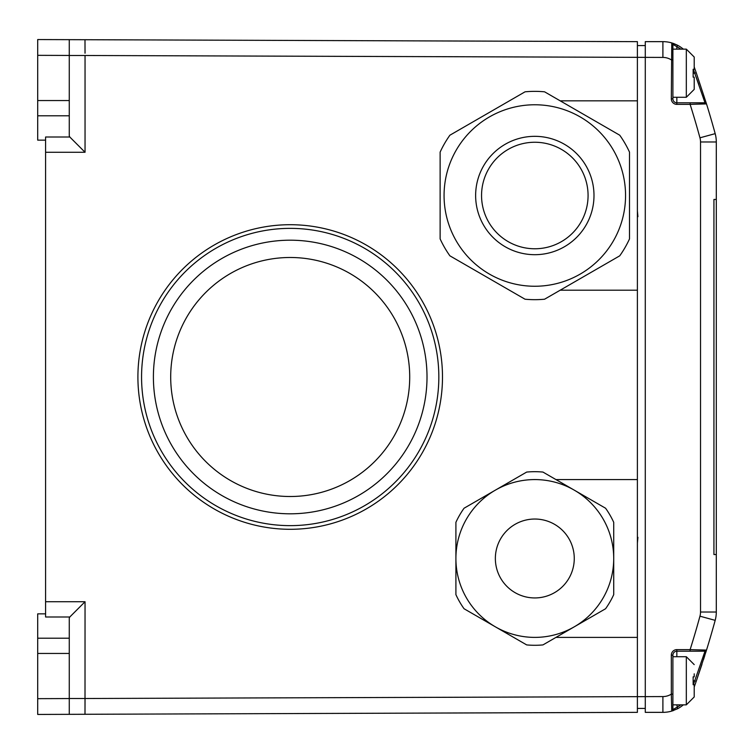 <?xml version="1.0" encoding="UTF-8"?>
<svg xmlns="http://www.w3.org/2000/svg" width="754" height="754" viewBox="0 0 754 754"><rect width="100%" height="100%" fill="white"/><g stroke="black" fill="none" stroke-linecap="round" stroke-linejoin="round"><path stroke-width="1.13" d="M645.283 45.589L637.394 45.589L645.283 45.589M645.283 712.351L662.898 712.351L645.283 712.351L645.283 41.649L662.898 41.649L645.283 41.649M560.184 290.205L637.394 290.205L637.394 41.649L84.985 39.717L85.032 53.214M85.032 51.008L85.023 49.575M85.014 47.323L85.014 46.437M85.004 45.221L85.004 44.335M85.004 44.118L85.004 42.855M69.264 39.66L69.264 55.447L69.264 39.66L37.7 39.557L84.985 39.717L69.264 39.66L69.264 46.428M85.004 709.665L85.042 601.739L69.802 616.989L45.589 616.989L45.589 137.011L69.802 137.011L85.042 152.261L85.042 55.494L69.264 55.494M542.955 644.906L605.585 608.742A86.795 86.795 0 0 0 613.718 594.642L613.718 558.488A78.906 78.906 0 0 0 495.359 490.147A78.906 78.906 0 0 0 495.359 626.819A78.906 78.906 0 0 0 613.718 558.488L613.718 522.324A86.795 86.795 0 0 0 605.585 508.234L542.955 472.07A86.795 86.795 0 0 0 526.678 472.07L464.049 508.234A86.795 86.795 0 0 0 455.906 522.324L455.906 594.642A86.795 86.795 0 0 0 464.049 608.742L526.678 644.906A86.795 86.795 0 0 0 542.955 644.906L605.585 608.742M495.359 558.488A39.453 39.453 0 0 1 534.812 519.035A39.453 39.453 0 0 1 574.265 558.488A39.453 39.453 0 0 1 534.812 597.941A39.453 39.453 0 0 1 495.359 558.488M706.262 103.421L706.507 103.911A922.349 922.349 0 0 1 715.178 133.647L699.957 137.812A15.777 15.777 0 0 1 700.523 141.978L700.523 612.022L716.3 612.022A31.564 31.564 0 0 1 715.178 620.354A31.564 31.564 0 0 0 716.3 612.022L716.3 141.978A31.564 31.564 0 0 0 715.178 133.647A922.349 922.349 0 0 0 706.507 103.911L696.215 72.686L706.507 103.911L704.999 102.798L676.847 102.798A3.949 3.949 0 0 1 672.898 98.849L672.898 49.142L686.319 49.142L686.319 97.275L694.208 89.387L694.208 77.153L693.152 77.153L693.152 69.264L694.208 69.264L694.208 62.752M686.319 49.142L694.208 57.031L694.208 61.263L694.208 57.031L686.319 49.142M694.208 89.387L694.208 85.136M694.208 63.741L694.208 67.002A922.349 922.349 0 0 1 696.215 72.686L694.726 73.204L704.999 102.798L705.546 102.893L690.117 102.798L690.117 104.372L706.507 103.911M693.36 680.796L694.726 680.796L704.999 651.202L690.117 651.202L704.999 651.202L690.117 651.202L704.999 651.202L706.507 650.089L696.215 681.314L701.965 664.331M677.478 708.788L671.767 711.079L672.898 709.571L672.898 655.151A3.949 3.949 0 0 1 676.847 651.202L690.117 651.202L690.117 649.628L706.507 650.089L706.262 650.561M705.527 651.117L704.999 651.202M693.341 684.736A920.766 920.766 0 0 0 694.726 680.796L696.215 681.314A922.349 922.349 0 0 1 694.208 686.998M703.52 659.552L704.792 655.575M705.725 652.596L706.281 650.815M673.529 710.513L671.767 711.079L672.898 709.571L676.847 707.337A30 30 0 0 0 680.777 704.858M672.813 710.098L672.248 710.843M683.322 704.858A31.564 31.564 0 0 1 677.582 708.732L676.847 704.858M69.264 618.082L69.802 616.989L69.264 618.082L69.264 698.553L37.7 698.666L37.7 613.85L45.589 613.85M69.802 137.011L69.264 135.918L69.264 55.447L37.7 55.334L37.7 115.796L69.264 115.796M672.898 59.868L672.898 98.849L672.898 97.275L672.898 98.849L671.324 98.849L671.767 42.921A31.564 31.564 0 0 0 662.898 41.649L662.898 57.427A15.787 15.787 0 0 1 671.324 59.868L672.898 59.868L672.898 44.429L671.767 42.921A31.564 31.564 0 0 0 662.898 41.649M683.322 49.142A31.564 31.564 0 0 0 677.582 45.268L671.767 42.921M672.898 44.429L676.847 46.663L677.563 45.259M555.952 637.394L637.394 637.394L637.394 479.582L555.952 479.582M544.577 91.818A104.156 104.156 0 0 0 525.048 91.818L449.893 135.211A104.156 104.156 0 0 0 440.129 152.12L440.129 238.905A104.156 104.156 0 0 0 449.893 255.823L525.048 299.215A104.156 104.156 0 0 0 544.577 299.215L619.741 255.823A104.156 104.156 0 0 0 629.505 238.905L629.505 152.12A104.156 104.156 0 0 0 619.741 135.211L544.577 91.818M170.696 377A119.509 119.509 0 0 0 349.96 480.496A119.509 119.509 0 0 0 349.96 273.504A119.509 119.509 0 0 0 170.696 377M37.7 115.796L37.7 140.15L45.589 140.15M290.205 224.711A152.289 152.289 0 0 1 422.089 453.145A152.289 152.289 0 0 1 158.312 453.145A152.289 152.289 0 0 1 290.205 224.711M716.3 199.461L713.934 199.461L713.934 554.539L716.3 554.539M69.264 698.553L69.264 714.34L69.264 698.506L85.042 698.506L84.985 714.283L81.941 714.292M37.7 698.666L37.7 714.443L637.394 712.351L637.394 637.394M37.7 714.443L45.589 714.424M79.773 714.302L69.264 714.34M706.507 650.089A922.349 922.349 0 0 0 715.178 620.354A922.349 922.349 0 0 1 706.507 650.089M672.898 694.132L671.324 694.132L671.767 711.079A31.564 31.564 0 0 1 662.898 712.351A31.564 31.564 0 0 0 671.767 711.079M694.208 692.719L694.208 696.969L686.319 704.858L672.898 704.858L672.898 656.725L686.319 656.725L686.319 704.858L694.208 696.969L694.208 684.736L693.152 684.736L693.152 676.847L694.208 676.847L694.208 673.897M705.461 650.061L700.626 649.929M526.678 472.07L495.359 490.147A78.906 78.906 0 0 1 534.812 479.582M495.359 490.147L464.049 508.234M637.394 100.829L560.184 100.829M693.36 73.204L694.726 73.204L698.769 84.448M702.756 96.012L704 99.754M637.394 708.411L645.283 708.411L637.394 708.411M694.208 692.709L694.208 687.733M677.167 45.051L673.548 43.496M37.7 39.557L37.7 55.334M588.073 195.512A53.261 53.261 0 0 1 508.187 241.638A53.261 53.261 0 0 1 508.187 149.386A53.261 53.261 0 0 1 588.073 195.512M704.217 103.977L705.461 103.939M705.527 102.883L704.999 102.798M694.208 673.831L694.208 676.847M84.995 713.708L85.004 709.882M694.208 66.248L694.208 61.263M694.208 77.153L693.152 77.153M694.208 85.127L694.208 80.15M686.319 656.725L694.208 664.613M694.208 684.736L693.152 684.736M444.068 195.512A90.744 90.744 0 0 0 580.184 274.098A90.744 90.744 0 0 0 580.184 116.927A90.744 90.744 0 0 0 444.068 195.512M637.394 479.582L637.394 290.205M637.394 543.134L637.922 537.319M637.922 216.681L637.394 210.866M85.042 55.494L662.898 57.427M45.589 152.261L85.042 152.261M699.957 137.812A906.562 906.562 0 0 0 690.117 104.372L676.847 104.372L676.847 97.275M676.847 104.372A5.523 5.523 0 0 1 671.324 98.849M700.523 141.978L716.3 141.978M676.847 656.725L676.847 649.628L690.117 649.628A906.562 906.562 0 0 0 699.957 616.188A15.777 15.777 0 0 0 700.523 612.022M85.042 601.739L45.589 601.739M680.777 49.142A30 30 0 0 0 676.847 46.663L676.847 49.142M694.726 73.204A920.766 920.766 0 0 0 693.341 69.264M290.205 240.196A136.804 136.804 0 0 0 153.401 377A136.804 136.804 0 0 0 290.205 513.804A136.804 136.804 0 0 0 427.009 377A136.804 136.804 0 0 0 290.205 240.196M290.205 228.368A148.632 148.632 0 0 0 161.479 451.316A148.632 148.632 0 0 0 418.922 451.316A148.632 148.632 0 0 0 290.205 228.368M676.847 649.628A5.523 5.523 0 0 0 671.324 655.151L671.324 694.132A15.787 15.787 0 0 1 662.898 696.573L85.042 698.506M699.957 616.188L715.178 620.354M662.898 696.573L662.898 712.351M671.324 655.151L672.898 655.151M69.264 638.204L37.7 638.204M37.7 653.445L69.264 653.445M475.633 195.512A59.18 59.18 0 0 0 534.812 254.692A59.18 59.18 0 0 0 593.992 195.512A59.18 59.18 0 0 0 534.812 136.333A59.18 59.18 0 0 0 475.633 195.512M69.264 100.555L37.7 100.555M677.582 708.732L671.814 711.069M672.059 710.994L673.586 710.494M673.586 43.506L672.059 43.006M672.898 97.275L686.319 97.275"/></g></svg>
